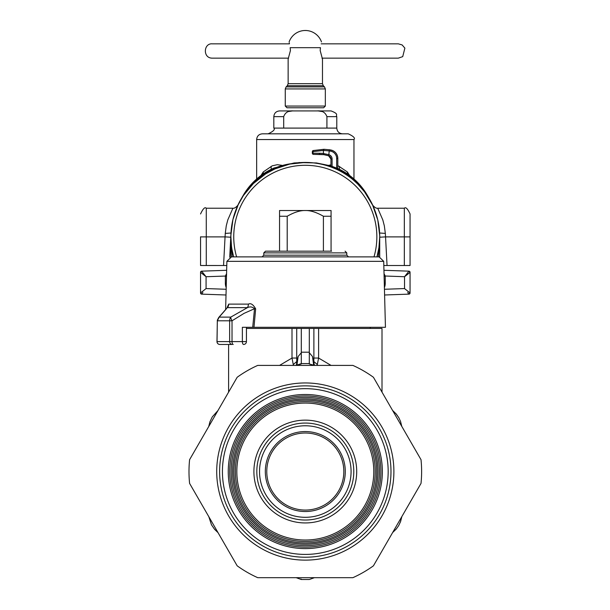 <?xml version="1.0" encoding="UTF-8"?>
<svg xmlns="http://www.w3.org/2000/svg" width="610" height="610" viewBox="0 0 610 610"><rect width="100%" height="100%" fill="white"/><g stroke="black" fill="none" stroke-linecap="round" stroke-linejoin="round"><path stroke-width="0.91" d="M232.174 256.886L230.893 236.855L230.893 256.924M230.915 235.01L232.929 219.539L238.136 204.83L243.405 195.543L253.386 183.549L265.64 173.888L274.95 168.917L289.788 164.075L305.305 162.443C317.955 162.489 329.85 165.524 340.982 171.547A74.412 74.412 0 0 0 233.638 256.886L231.922 249.193M230.915 238.83L230.893 236.855M328.927 165.279L330.948 164.837M337.818 165.577L347.364 171.951L347.342 173.888M339.366 169.29L339.526 166.431M260.966 175.512L263.245 171.951L272.167 165.851L277.306 164.685L281.675 165.279M349.637 175.512L347.364 171.951M263.268 173.888L263.245 171.951M271.244 169.29L271.084 166.431M226.569 273.646L225.364 276.055L226.508 276.071M353.434 180.102L357.643 183.961L364.513 191.784L372.695 205.296L377.796 220.042L379.702 235.529M340.982 171.547A74.412 74.412 0 0 1 376.972 256.886L378.932 247.614L379.717 236.855L378.436 256.886M205.448 276.238L201.658 271.16L226.661 270.291L201.658 271.16L200.553 272.304L201.658 271.16L206.073 276.726L200.553 272.304M204.884 275.804L200.858 272.594M200.553 272.266A1.144 1.144 0 0 1 201.658 271.16A1.144 1.144 0 0 0 200.553 272.266M385.238 276.017L404.529 276.726L408.952 271.16L410.057 272.304L410.057 292.983L404.529 288.568L404.529 276.726L405.162 276.238M405.726 275.804L409.745 272.594M410.057 272.304L404.529 276.726L408.952 271.16L383.949 270.291L408.952 271.16L410.057 272.312M410.057 272.266A1.144 1.144 0 0 0 408.952 271.16A1.144 1.144 0 0 1 410.057 272.266M384.102 276.261L385.238 276.261L384.102 276.071M385.238 276.055L384.033 273.646M379.717 256.924L379.717 236.855M226.203 287.607A11.445 11.438 90 0 1 225.364 283.307L225.364 276.055L206.073 276.726L206.073 288.568L200.553 292.983L201.658 294.134L200.553 292.991L200.553 272.312L200.553 292.983M202.612 291.283L201.186 292.426M407.999 291.283L409.417 292.426M202.894 292.472L201.658 294.134A1.144 1.144 0 0 1 200.553 293.029A1.144 1.144 0 0 0 201.658 294.134L226.013 294.988L201.658 294.134M407.709 292.472L408.952 294.134A1.144 1.144 0 0 0 410.057 293.029A1.144 1.144 0 0 1 408.952 294.134L410.057 292.983M408.952 294.134L384.597 294.988L408.952 294.134A1.144 1.144 0 0 0 410.057 293.029A1.144 1.144 0 0 1 408.952 294.134L408.952 294.134M336.789 116.647L336.789 128.092L273.821 128.092L273.821 116.647C274.157 113.17 276.071 111.264 279.548 110.921L293.502 110.921C288.5 110.486 285.236 112.392 283.696 116.647L283.696 128.092L326.914 128.092L326.914 116.647L336.789 116.647C335.431 114.909 339.465 114.169 331.062 110.921L317.101 110.921C322.103 110.486 325.374 112.392 326.914 116.647M292.175 110.967L288.675 111.516M318.428 110.967L321.927 111.516M273.821 128.092C275.278 129.488 273.371 131.402 268.095 133.819L342.507 133.819C339.03 133.483 337.124 131.569 336.789 128.092M306.792 133.819L348.234 133.819C353.503 136.243 355.416 138.15 353.96 139.545L256.65 139.545C256.985 136.068 258.892 134.162 262.369 133.819L306.792 133.819M317.101 110.921L293.502 110.921M236.611 256.886A71.553 71.553 0 0 1 332.633 170.724A71.553 71.553 0 0 1 373.991 256.886M331.062 210.526L305.305 210.526C300.204 210.366 294.173 212.272 287.203 216.245L279.548 216.245L279.548 210.526L305.305 210.526C310.406 210.366 316.438 212.272 323.407 216.245L331.062 216.245L331.062 210.526M323.407 251.167L323.407 216.245M287.203 251.167L287.203 216.245M331.062 251.167L331.062 216.245M348.523 256.886L346.8 255.171L263.802 255.171L263.802 252.883L265.518 251.167L279.548 251.167L279.548 216.245M232.075 256.886L379.138 256.886L383.713 261.347L385.444 327.296L253.973 327.296L255.659 308.866C253.211 304.489 250.786 302.903 248.4 304.115L228.712 304.115L226.935 308.012M226.226 309.018L219.173 317.116L217.351 320.791L216.969 341.608A2.859 2.859 0 0 0 219.836 344.467A2.859 2.806 -90 0 1 217.03 341.608L229.642 341.608L229.642 320.791A5.726 4.804 -90 0 1 230.763 317.116L247.439 307.638C250.077 306.426 252.433 306.784 254.515 308.713L255.659 308.866M218.708 317.505L217.335 320.227A2.859 1.868 -168.8 0 0 217.335 320.235A2.859 1.868 -168.8 0 0 217.351 320.791L232.021 320.791A5.726 2.043 -124.9 0 1 230.763 317.116L219.173 317.116L218.357 318.1M217.335 320.227A2.859 1.868 -168.8 0 1 217.572 319.716M217.335 320.235L217.03 341.608M265.518 251.167L331.634 251.167M228.712 304.115A5.726 5.513 90 0 1 227.423 307.638L247.439 307.638A5.726 4.095 90 0 0 248.4 304.115M253.973 327.296L242.368 327.296L242.368 341.608A2.859 1.212 90 0 0 243.581 344.467A2.859 2.859 0 0 0 246.44 341.608L232.021 341.608L232.021 320.791L244.099 313.342L254.515 308.713L252.715 327.296M361.181 256.886L367.624 256.886M225.685 344.467L232.044 344.467A2.859 2.402 -90 0 1 229.642 341.608L232.021 341.608A2.859 1.212 90 0 0 233.233 344.467M219.836 344.467L232.044 344.467M314.478 365.405L312.488 356.499L313.654 365.108M317.177 365.405L317.33 364.521L313.83 361.524L313.883 358.047L318.603 358.047L331.047 365.405M293.425 365.405L291.999 358.047L279.563 365.405M296.513 364.422L296.773 361.524L293.28 364.521M317.33 364.521L318.603 358.047L318.611 328.439L382.005 328.439L382.005 392.123M296.956 365.108L298.122 356.499L296.773 361.524L296.727 358.047L291.999 358.047L291.999 328.439L301.294 328.439L301.294 363.59L309.308 363.583L301.294 363.583L296.163 365.405L301.294 363.972M309.308 359.206L309.308 352.763L312.488 356.499M314.447 365.405L309.308 363.972L314.44 365.405M298.122 356.499L301.294 352.763L301.294 359.206M318.611 328.439L309.308 328.439L309.308 363.972L309.964 364.086M401.792 426.39L400.564 421.502L398.818 417.72L396.081 413.839L392.649 410.56L401.784 426.382L400.564 421.502L398.818 417.72L396.416 414.236L393.061 410.888M392.649 532.53L396.271 529.022L398.673 525.622L400.663 521.306L401.792 516.693L392.657 532.522L396.271 529.022L398.673 525.622L400.488 521.794L401.708 517.219M208.818 516.693L211.464 524.783L214.522 529.244L217.961 532.53L208.818 516.7L211.464 524.783L214.522 529.244L217.541 532.194M217.961 410.56L212.28 416.897L209.939 421.777L208.818 426.39L217.953 410.568L212.28 416.897L209.939 421.777L208.894 425.871M296.163 577.678L301.294 579.5L309.308 579.5L314.44 577.678M309.308 328.439L301.294 328.439M246.44 328.439L291.999 328.439M301.294 579.5L309.308 579.5L301.294 579.5M200.553 236.825L200.553 265.51L226.783 265.518M230.992 233.012L225.273 233.401L225.052 236.893L230.771 237.206L229.718 257.237M237.618 205.745A74.412 74.412 180 0 1 240.858 199.462L243.199 195.413A65.422 65.422 180 0 1 274.081 167.994L294.157 162.954L298.816 162.725M330.948 165.897L316.453 162.954L298.816 162.55M225.273 233.401L226.264 225.86L227.797 219.905L232.898 208.231C234.255 208.521 235.963 207.469 238.022 205.059L238.068 204.96M237.923 205.265L237.435 206.325M236.993 207.331L236.512 208.46M372.535 204.96L372.588 205.059C374.647 207.469 376.355 208.521 377.712 208.231L404.331 208.231L404.331 265.518L383.82 265.518M372.679 205.265L373.175 206.325M373.617 207.331L374.098 208.46M379.641 233.577L379.832 237.206L385.55 236.893L385.329 233.401L384.338 225.86L382.805 219.913L377.712 208.231M243.047 196.1L243.199 195.833A65.422 65.422 0 0 1 292.808 163.495M230.931 234.309L229.734 257.229M372.985 205.745A74.412 74.412 180 0 0 369.744 199.462L369.744 199.645M367.563 196.1L367.411 195.833A65.422 65.422 180 0 0 317.802 163.495M337.818 168.558A65.422 65.422 180 0 1 367.411 195.413L369.744 199.462M330.666 151.173A7.442 7.442 -0 0 1 336.674 158.47L337.818 158.47A8.586 8.586 180 0 0 330.887 150.045L330.887 150.022A40.069 40.069 180 0 0 329.316 149.747L330.887 150.022A8.586 8.586 180 0 1 337.818 158.447A8.586 8.586 180 0 0 330.887 150.022C335.195 151.189 337.505 153.994 337.818 158.447L337.818 168.68L336.674 168.169A65.422 65.422 180 0 0 332.092 166.4L332.092 159.035A4.583 4.583 -0 0 0 329.141 154.749L323.414 153.537L323.826 154.665A38.849 33.306 -90.1 0 0 319.785 154.376L319.213 153.232A39.597 34.297 -90.1 0 1 323.414 153.537L323.414 150.449L329.141 150.899A38.926 38.926 -0 0 1 330.666 151.173L330.887 150.045A40.069 40.069 180 0 0 329.316 149.77L324.009 149.282L313.204 150.54L324.009 149.298L329.316 149.77L328.729 155.825L323.826 154.665L313.487 154.376L319.785 154.376M328.897 154.673L328.569 155.763L330.948 159.035A3.431 3.431 -0 0 0 328.729 155.825A3.431 3.431 -0 0 1 330.948 159.035L330.948 166.011L332.092 166.4M379.672 234.309L379.832 237.206M404.331 208.231C405.726 206.775 407.632 208.689 410.057 213.958L410.057 265.51L404.331 265.518M410.057 218.54L410.057 236.886L385.55 236.893L387.053 265.518M312.877 151.318A1.144 0.557 75.6 0 1 313.204 150.54L312.915 153.232L319.213 153.232M325.336 106.056L323.62 107.772L286.99 107.772L285.267 106.056L325.336 106.056L325.336 88.93L324.497 86.902L286.105 86.902L285.267 88.93L325.336 88.93M320.448 47.672L320.174 50.531L322.476 59.124L322.476 83.692L288.133 83.692L288.133 59.124L290.429 50.531L290.162 47.672C288.789 40.199 288.789 40.199 290.162 47.672L320.448 47.672C321.821 40.199 321.821 40.199 320.448 47.672M322.202 58.56L322.011 58.148L398.322 58.148L402.722 56.631L404.88 48.129L402.135 44.934L398.322 43.836L321.157 43.836M288.599 58.148L212.288 58.148C202.596 58.24 203.526 43.051 212.288 43.836L289.453 43.836L289.277 42.868M189.596 483.402A116.312 116.312 0 0 1 189.596 459.681L237.176 377.27A116.312 116.312 0 0 1 257.725 365.405L352.885 365.405A116.312 116.312 0 0 1 373.427 377.27L421.014 459.681A116.312 116.312 0 0 1 421.014 483.402L373.427 565.821A116.312 116.312 0 0 1 352.885 577.678L257.725 577.678A116.312 116.312 0 0 1 237.176 565.821L189.596 483.402M382.363 471.545A77.058 77.058 0 0 1 305.305 548.603A77.058 77.058 0 0 1 228.247 471.545A77.058 77.058 0 0 1 305.305 394.487A77.058 77.058 0 0 1 382.363 471.545M266.776 471.545A38.529 38.529 0 0 1 324.566 438.178A38.529 38.529 0 0 1 324.566 504.912A38.529 38.529 0 0 1 266.776 471.545M375.234 471.545A69.936 69.936 0 0 0 305.305 401.609A69.936 69.936 0 0 0 235.368 471.545A69.936 69.936 0 0 0 305.305 541.474A69.936 69.936 0 0 0 375.234 471.545M379.45 471.545A74.153 74.153 0 0 0 268.225 407.327A74.153 74.153 0 0 0 268.225 535.755A74.153 74.153 0 0 0 379.45 471.545M265.319 471.545A39.985 39.985 0 0 0 325.298 506.17A39.985 39.985 0 0 0 325.298 436.92A39.985 39.985 0 0 0 265.319 471.545M259.54 471.545A45.758 45.758 0 0 0 328.188 511.172A45.758 45.758 0 0 0 328.188 431.911A45.758 45.758 0 0 0 259.54 471.545M353.792 471.545A48.487 48.487 0 0 1 305.305 520.033A48.487 48.487 0 0 1 256.818 471.545A48.487 48.487 0 0 1 305.305 423.058A48.487 48.487 0 0 1 353.792 471.545M225.364 283.307L226.318 283.307M226.501 276.261L225.364 276.261M384.399 287.607A11.445 11.438 90 0 0 385.238 283.307L384.292 283.307L385.238 283.307L385.238 276.261M206.073 288.568L226.165 289.27M404.529 288.568L384.445 289.27M273.821 116.647L283.696 116.647M231.472 256.886L226.889 261.347L383.713 261.347M263.802 252.883L346.8 252.883L345.085 251.167M309.308 352.199L301.294 352.199M296.727 358.047L296.727 328.439M313.883 328.439L313.883 358.047M223.557 265.518L225.052 236.893L206.279 236.893L206.279 265.518M232.898 208.231L206.279 208.231L206.279 236.893L200.553 236.886M385.329 233.401L379.618 233.012M230.771 237.206L230.961 233.577M243.199 195.413L243.199 195.833M367.411 195.413L367.411 195.833M337.818 158.47A8.586 8.586 180 0 0 330.887 150.045M336.674 168.169L336.674 158.47M330.948 159.035L332.092 159.035M312.915 153.232A1.144 0.572 90 0 0 313.487 154.376A1.144 1.144 0 0 1 312.343 153.224L312.915 153.224L312.343 153.224L312.343 151.646L312.915 151.646L312.343 151.646A1.144 1.144 0 0 1 313.204 150.54L324.009 149.282L323.414 150.449L312.915 151.654M324.497 86.902L323.315 85.72L287.295 85.72L286.105 86.902M219.623 471.545A85.674 85.674 0 0 1 348.142 397.346A85.674 85.674 0 0 1 348.142 545.744A85.674 85.674 0 0 1 219.623 471.545M216.718 471.545A88.587 88.587 0 0 0 349.599 548.26A88.587 88.587 0 0 0 349.599 394.822A88.587 88.587 0 0 0 216.718 471.545M388.173 471.545A82.876 82.876 0 0 0 263.863 399.771A82.876 82.876 0 0 0 263.863 543.312A82.876 82.876 0 0 0 388.173 471.545M373.785 471.545A68.48 68.48 0 0 1 271.061 530.845A68.48 68.48 0 0 1 271.061 412.238A68.48 68.48 0 0 1 373.785 471.545M253.905 471.545A51.392 51.392 0 0 0 331.001 516.052A51.392 51.392 0 0 0 331.001 427.03A51.392 51.392 0 0 0 253.905 471.545M376.69 471.545A71.385 71.385 0 0 0 269.612 409.722A71.385 71.385 0 0 0 269.612 533.369A71.385 71.385 0 0 0 376.69 471.545M378.002 471.545A72.697 72.697 0 0 1 268.957 534.497A72.697 72.697 0 0 1 268.957 408.586A72.697 72.697 0 0 1 378.002 471.545M229.695 471.545A75.602 75.602 0 0 0 343.102 537.021A75.602 75.602 0 0 0 343.102 406.069A75.602 75.602 0 0 0 229.695 471.545M353.96 178.997L353.96 139.545M256.65 178.997L256.65 139.545M263.802 255.171L262.087 256.886M346.8 255.171L346.8 252.883M226.889 261.347L225.631 309.514M218.693 317.513L227.21 307.76M277.458 256.886L278.152 256.886M246.44 327.296L246.44 341.608M296.132 365.405L296.521 364.414M370.27 328.439L370.27 327.296M228.597 344.467L228.597 392.123M301.294 579.111L300.646 578.997L301.294 579.111M206.279 208.231C204.929 206.752 203.023 208.666 200.553 213.958M328.569 155.763L323.826 154.665M321.493 41.945A17.171 17.171 0 0 0 289.11 41.945M285.267 106.056L285.267 88.93M288.133 83.692L287.295 85.72M323.315 85.72L322.476 83.692"/></g></svg>
